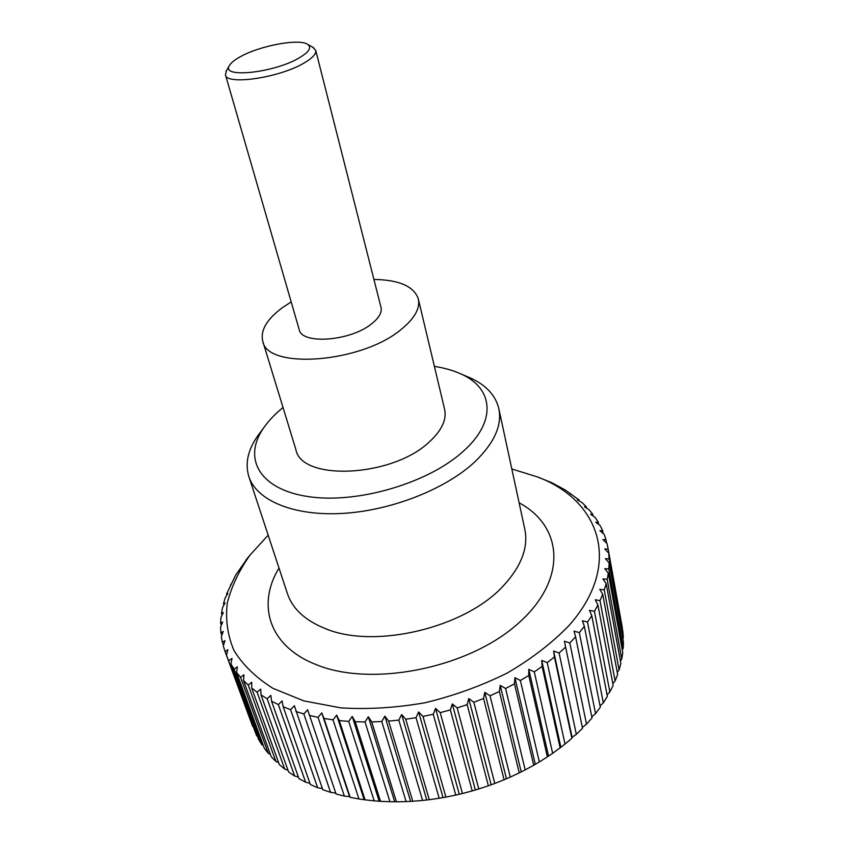 <?xml version="1.0" encoding="UTF-8"?>
<svg xmlns="http://www.w3.org/2000/svg" width="844" height="844" viewBox="0 0 844 844"><rect width="100%" height="100%" fill="white"/><g stroke="black" fill="none" stroke-linecap="round" stroke-linejoin="round"><path stroke-width="1.27" d="M465.297 375.802L470.773 378.112C486.292 385.339 495.639 395.509 498.825 408.633C502.233 425.302 494.278 443.005 474.95 461.731C445.695 489.214 390.783 510.831 341.873 513.458C292.9 516.127 256.397 500.197 248.843 476.554C244.939 463.62 247.851 450.116 257.589 436.042L261.144 431.273M434.396 366.38C444.493 367.931 453.428 370.495 461.193 374.071C492.949 388.05 497.243 420.555 464.126 450.527C429.733 482.705 357.698 504.142 308.461 496.631C258.908 489.446 242.428 457.775 263.803 427.708C268.698 420.692 275.102 413.95 283.025 407.504M418.318 298.924L444.598 409.256C446.845 419.584 441.771 430.461 429.364 441.876C392.428 477.377 301.382 481.439 295.917 449.652L262.748 341.198C267.042 370.02 361.823 363.015 401.427 329.223C414.689 318.346 420.323 308.25 418.318 298.924C414.024 286.359 399.223 279.87 373.924 279.438M291.191 301.92L282.877 307.332C266.915 319.032 260.205 330.32 262.748 341.198M622.313 627.704L607.933 547.819L622.197 627.947M623.357 637.885L622.883 631.776L608.693 553.031L609.104 558.897L623.357 637.885L622.84 638.792M623.188 648.361L623.442 642.084L609.125 562.948L608.788 569.014L623.188 648.361L622.25 649.838M621.775 659.09L622.766 652.676L608.302 573.171L607.184 579.374L621.775 659.09L620.393 661.031M619.095 669.978L620.846 663.468L606.161 583.626L604.262 589.945L619.095 669.978L617.249 672.309M615.128 680.95L617.639 674.409L602.711 594.25L600.01 600.622L615.128 680.95L612.818 683.598M609.864 691.943L613.155 685.402L597.911 604.958L594.429 611.351L609.864 691.943L607.079 694.844M603.333 702.862L607.374 696.363L591.792 615.677L587.508 622.039L603.333 702.862L600.073 705.943M595.537 713.623L600.327 707.23L584.343 626.332L579.29 632.599L595.537 713.623L591.813 716.83M268.16 535.18L250.014 555.088C239.01 570.628 231.446 586.591 227.3 602.975C225.348 619.348 227.542 635.121 233.872 650.291C242.692 664.787 255.7 677.458 272.897 688.303L303.798 700.889L340.797 707.863C367.921 709.54 396.079 707.821 425.26 702.704C454.272 695.667 481.671 685.729 507.476 672.911C531.614 658.753 552.071 643.012 568.824 625.699C623.431 564.552 599.884 500.249 537.544 476.966L511.823 468.979M248.663 556.639L235.729 574.975L226.53 594.06L227.848 593.395L225.158 597.974L223.449 603.755L225.042 602.933L222.521 607.68L221.455 613.472L223.322 612.491L220.97 617.397L220.59 623.167L222.71 621.996L220.558 627.071L220.875 632.789L223.249 631.418L221.328 636.629L222.352 642.252L224.958 640.67L223.291 646.019L225.042 651.505L227.88 649.701L226.477 655.166L256.629 735.746L226.477 655.166M228.967 660.483L232.016 658.436L230.908 664.006L258.602 739.439L261.872 744.777L234.147 669.102L230.908 664.006M234.147 669.102L237.375 666.813L236.594 672.478L264.33 748.301L268.318 753.375L240.561 677.31L236.594 672.478M240.561 677.31L243.958 674.767L243.515 680.496L271.262 756.73L275.946 761.499L248.22 685.033L243.515 680.496M248.22 685.033L251.755 682.226L251.66 688.008L279.353 764.632L284.723 769.063L257.093 692.196L251.66 688.008M257.093 692.196L260.743 689.115L261.018 694.918L288.595 771.943L294.64 775.995L267.147 698.737L261.018 694.918M267.147 698.737L270.871 695.372L271.536 701.185L298.955 778.601L305.623 782.23L278.33 704.582L271.536 701.185M278.33 704.582L282.107 700.942L283.162 706.734L310.36 784.54L317.629 787.705L290.589 709.667L283.162 706.734M290.589 709.667L294.387 705.753L322.756 789.678L330.574 792.347L303.851 713.94L295.833 711.492M303.851 713.94L307.627 709.751L336.06 793.982L344.384 796.114L318.03 717.347L309.484 715.427M318.03 717.347L321.754 712.895L324.001 718.466L350.186 797.38L358.953 798.962L333.032 719.837L324.001 718.466M333.032 719.837L336.651 715.132L339.299 720.586L365.041 799.838L374.187 800.84L348.73 721.388L339.299 720.586M348.73 721.388L352.222 716.44L355.25 721.736L380.507 801.325L389.96 801.726L365.019 721.958L355.25 721.736M365.019 721.958L368.332 716.778L371.74 721.905L396.448 801.8L406.133 801.6L381.762 721.536L371.74 721.905M381.762 721.536L384.864 716.145L388.62 721.082L412.758 801.262L422.591 800.45L398.811 720.111L388.62 721.082M398.811 720.111L401.67 714.53L405.753 719.246L429.29 799.69L439.186 798.266L416.029 717.685L405.753 719.246M416.029 717.685L418.613 711.946L423.002 716.429L445.896 797.105L455.771 795.08L433.257 714.277L423.002 716.429M433.257 714.277L435.536 708.401L440.199 712.631L462.449 793.518L472.218 790.912L450.358 709.92L440.199 712.631M450.358 709.92L452.3 703.928L457.205 707.894L478.791 788.95L488.37 785.785L467.175 704.645L457.205 707.894M467.175 704.645L468.758 698.568L473.864 702.261L494.784 783.464L504.09 779.761L483.57 698.494L473.864 702.261M483.57 698.494L484.772 692.365L490.037 695.772L510.293 777.081L519.25 772.893L499.384 691.531L490.037 695.772M499.384 691.531L500.197 685.381L505.588 688.504L525.19 769.886L533.714 765.234L514.492 683.819L505.588 688.504M514.492 683.819L514.903 677.669L520.379 680.507L539.337 761.932L547.376 756.857L528.777 675.443L520.379 680.507M528.777 675.443L528.787 669.324L534.294 671.877L552.651 753.291L560.131 747.858L542.122 666.465L534.294 671.877M542.122 666.465L541.721 660.409L547.229 662.688L565.005 744.06L571.873 738.31L554.434 656.98L547.229 662.688M554.434 656.98L553.622 651.009L559.097 653.013L576.315 734.312L582.529 728.288L565.617 647.063L559.097 653.013M565.617 647.063L564.414 641.218L569.805 642.959L586.517 724.131L592.034 717.906L575.608 636.819L569.805 642.959M575.608 636.819L574.015 631.112L579.29 632.599M312.681 47.18L315.719 50.334C316.426 53.837 312.544 58.067 304.072 63.015C279.554 77.775 226.255 85.55 225.453 74.863L226.477 70.601M315.719 50.334L381.013 307.364C382.132 312.438 379.03 317.903 371.719 323.737C350.64 341.208 301.582 344.837 299.198 329.582L225.453 74.863M299.071 57.962C309.031 52.064 311.921 47.549 307.733 44.405C299.546 38.265 260.015 45.597 240.371 56.696C234.505 59.913 230.823 62.91 229.346 65.705C220.822 78.471 274.005 72.922 299.071 57.962M584.343 626.332L582.381 620.773L587.508 622.039M591.792 615.677L589.471 610.307L594.429 611.351M597.911 604.958L595.263 599.778L600.01 600.622M602.711 594.25L599.746 589.27L604.262 589.945M606.161 583.626L602.922 578.879L607.184 579.374M608.302 573.171L604.789 568.645L608.788 569.014M609.125 562.948L605.391 558.654L609.104 558.897M608.693 553.031L604.747 548.969L608.155 549.106M537.544 476.966L551.765 482.715L565.301 490.026L578.868 499.806L577.338 499.901L581.97 502.528L586.274 506.706L584.428 506.811L589.006 509.66L592.752 514.186L590.589 514.27L595.094 517.351L598.238 522.193L595.759 522.246L600.158 525.58L602.679 530.707L599.884 530.718L604.156 534.294L606.003 539.696L602.89 539.643L607.015 543.452L607.933 547.819M586.517 724.131L582.349 727.401L582.529 728.288M576.315 734.312L572.105 737.308L571.873 738.31M565.005 744.06L560.131 747.858M552.651 753.291L547.376 756.857M539.337 761.932L533.714 765.234M525.19 769.886L519.25 772.893M510.293 777.081L504.09 779.761M494.784 783.464L488.37 785.785M478.791 788.95L472.218 790.912M462.449 793.518L455.771 795.08M445.896 797.105L439.186 798.266M429.29 799.69L422.591 800.45M412.758 801.262L406.133 801.6M396.448 801.8L389.96 801.726M380.507 801.325L374.187 800.84M365.041 799.838L358.953 798.962M350.186 797.38L349.553 796.62L344.384 796.114M335.754 793.096L330.574 792.347M322.387 788.612L317.629 787.705M309.906 783.264L305.623 782.23M298.417 777.092L294.64 775.995M287.962 770.182L284.723 769.063M278.615 762.565L275.946 761.499M270.386 754.336L268.318 753.375M263.317 745.526L261.872 744.777M257.42 736.221L256.629 735.746M252.694 726.462L225.042 651.505M230.887 585.156L230.634 584.449M226.878 595.041L226.53 594.06M223.924 605.043L223.449 603.755M222.056 615.118L221.455 613.472M221.339 625.225L220.59 623.167M221.803 635.321L220.875 632.789M223.491 645.365L222.352 642.252M321.754 712.895L349.553 796.62M336.651 715.132L363.996 799.226M352.222 716.44L379.061 800.872M368.332 716.778L394.623 801.536M384.864 716.145L410.564 801.209M401.67 714.53L426.748 799.869M418.613 711.946L443.026 797.538M435.536 708.401L459.284 794.215M452.3 703.928L475.362 789.931M468.758 698.568L491.124 784.72M484.772 692.365L506.442 778.643M500.197 685.381L521.181 771.743M514.903 677.669L535.233 764.084M528.787 669.324L548.463 755.739M541.721 660.409L560.785 746.782M553.622 651.009L572.105 737.308M564.414 641.218L582.349 727.401M606.003 539.696L606.604 543.082M602.679 530.707L603.175 533.471M598.238 522.193L598.649 524.43M592.752 514.186L593.079 515.969M586.274 506.706L586.538 508.12M578.868 499.806L579.068 500.882M570.607 493.497L570.755 494.278M519.102 502.813C563.518 526.487 568.139 580.535 516.76 624.708C465.941 669.176 369.472 687.512 314.939 664.112C268.339 645.344 256.914 604.061 278.995 568.044M498.825 408.633L524.789 529.177C528.523 547.345 521.423 566.166 503.52 585.641C465.55 627.778 374.641 649.511 325.32 628.601C305.159 620.488 292.53 608.841 287.445 593.67L248.843 476.554M461.193 374.071L470.773 378.112M250.014 555.088L245.847 560.142M307.733 44.405L313.62 47.707M229.346 65.705L225.939 71.529M263.803 427.708L257.589 436.042"/></g></svg>
